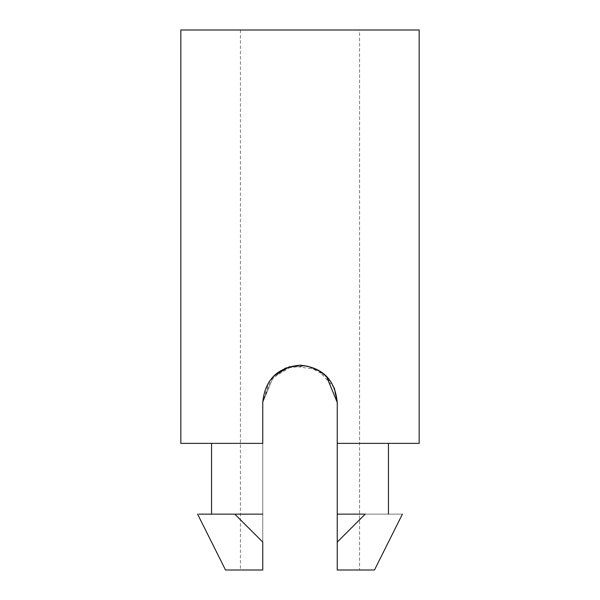 <?xml version="1.0" encoding="UTF-8"?>
<svg xmlns="http://www.w3.org/2000/svg" width="600" height="600" viewBox="0 0 600 600"><rect width="100%" height="100%" fill="white"/><g stroke="black" fill="none" stroke-linecap="round" stroke-linejoin="round"><path stroke-width="0.45" stroke-dasharray="3 2.25" d="M262.755 514.14L211.553 514.14L262.755 514.14L211.553 514.14L262.755 514.14L234.743 514.14L262.755 514.14L262.755 443.377L262.755 570C233.88 570 233.88 570 262.755 570C233.88 570 233.88 570 262.755 570L262.755 402.412L262.755 570L262.755 402.412L273.653 376.095L262.755 402.412L262.755 443.377L180.825 443.377L262.755 443.377L180.825 443.377L262.755 443.377L262.755 402.412L262.755 570L225.517 570L262.755 570L262.755 514.14M211.553 443.377L262.755 443.377L211.553 443.377M289.59 366.66L307.028 365.85L322.62 372.832L333.248 385.627L337.245 402.412L337.245 570L359.587 570L359.587 30L240.413 30L359.587 30L359.587 570L337.245 570L337.245 402.412L337.245 443.377L419.175 443.377L337.245 443.377L388.447 443.377L337.245 443.377L337.245 402.412L326.377 376.125L314.535 368.123L300.022 365.175M180.825 30L419.175 30L180.825 30M334.35 388.028L317.895 369.75L292.627 365.918L271.245 378.75L262.755 402.412C264.862 379.785 277.252 367.373 299.933 365.175C322.733 367.35 335.175 379.77 337.245 402.412L337.245 570L337.245 402.412C335.032 379.763 322.612 367.35 299.962 365.175C277.365 367.365 264.96 379.778 262.755 402.412L269.07 381.675L285.69 368.032L307.282 365.895L326.355 376.103M234.788 514.14L262.755 542.055L234.788 514.14C185.632 514.14 185.632 514.14 234.78 514.14L211.553 514.14M365.22 514.14L365.22 514.14C414.368 514.14 414.368 514.14 365.22 514.14L337.245 542.055L365.212 514.14M365.257 514.14L337.245 514.14L388.447 514.14L337.245 514.14L337.245 570L337.245 514.14L388.447 514.14L337.245 514.14L388.447 514.14L337.245 514.14L337.245 443.377L337.245 514.14L365.257 514.14M374.483 570L337.245 570L374.483 570M359.587 30L240.413 30L359.587 30M337.245 443.377L388.447 443.377L337.245 443.377M262.755 570C233.88 570 233.88 570 262.755 570M337.245 570L359.587 570L337.245 570M240.413 30L240.413 570"/><path stroke-width="0.9" d="M211.553 514.14L211.553 443.377L211.553 514.14L199.17 514.14L234.78 514.14C185.632 514.14 185.632 514.14 234.78 514.14L262.755 542.055L262.755 570L262.755 542.055L234.788 514.14M419.175 443.377L337.245 443.377L419.175 443.377L419.175 30L180.825 30L419.175 30L419.175 443.377M300.022 365.175L285.502 368.108L273.653 376.095L289.59 366.66M262.755 443.377L180.825 443.377L262.755 443.377L262.755 402.412C264.968 379.763 277.388 367.35 300.038 365.175C322.635 367.365 335.04 379.778 337.245 402.412L337.245 443.377L337.245 402.412C335.04 379.778 322.635 367.365 300.038 365.175C277.388 367.35 264.968 379.763 262.755 402.412L262.755 443.377M337.245 570L337.245 443.377L337.245 514.14L365.257 514.14L337.245 514.14L337.245 570L374.483 570L337.245 570M234.743 514.14L262.755 514.14L234.743 514.14M225.517 570L262.755 570L225.517 570L197.587 514.14M365.22 514.14C414.368 514.14 414.368 514.14 365.22 514.14L337.245 542.055L365.212 514.14M326.355 376.103L337.245 402.412L334.35 388.028M180.825 30L180.825 443.377M402.412 514.14L374.483 570M388.447 443.377L388.447 514.14"/></g></svg>
